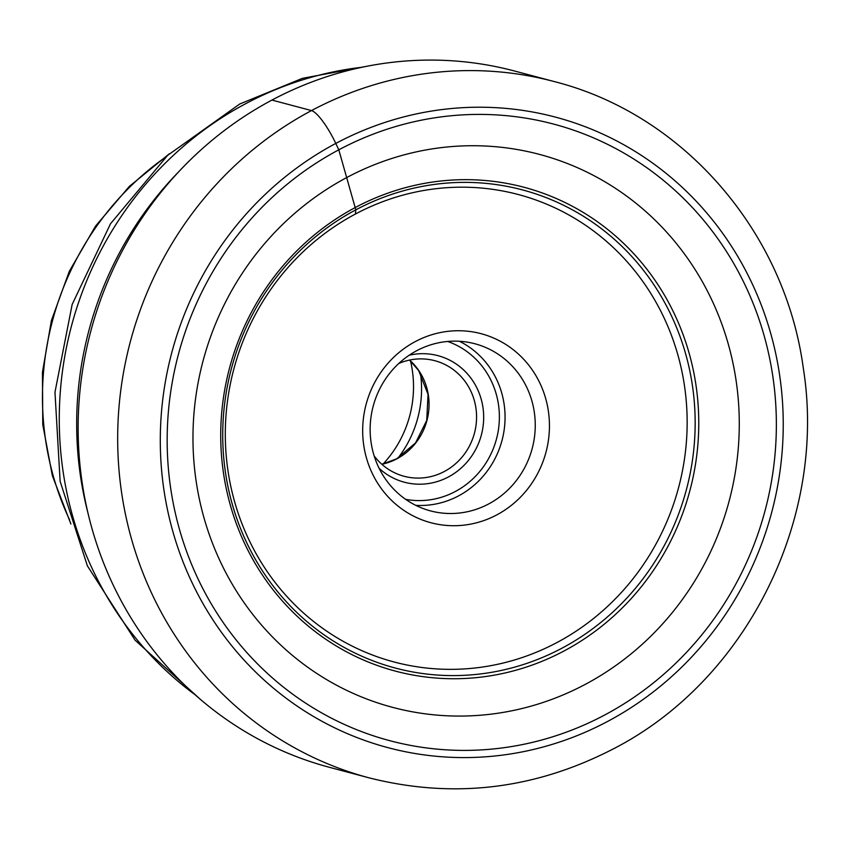 <?xml version="1.0" encoding="UTF-8"?>
<svg xmlns="http://www.w3.org/2000/svg" width="849" height="849" viewBox="0 0 849 849"><rect width="100%" height="100%" fill="white"/><g stroke="black" fill="none" stroke-linecap="round" stroke-linejoin="round"><path stroke-width="1.27" d="M355.413 214.033A241.838 230.132 -75.1 0 0 226.704 460.731A241.838 230.132 -75.1 0 0 403.36 664.236A241.838 230.132 -75.1 0 0 557.04 642.502A241.838 230.132 104.9 0 0 686.608 405.758A241.838 230.132 104.9 0 0 527.579 197.212A241.838 230.132 104.9 0 0 355.413 214.033L355.816 209.841A247.388 235.417 -75.1 0 0 246.422 542.087A247.388 235.417 -75.1 0 0 562.07 648.137A247.388 235.417 104.9 0 0 671.463 315.892A247.388 235.417 104.9 0 0 355.816 209.841L338.793 149.817A318.991 303.549 104.9 0 0 197.721 578.233A318.991 303.549 104.9 0 0 604.743 714.985A318.991 303.549 104.9 0 0 745.804 286.569A318.991 303.549 104.9 0 0 338.793 149.817L335.779 143.428A34.034 7.832 -118 0 0 311.487 110.582L271.945 100.065A360.241 342.805 104.9 0 0 79.509 460.137A360.241 342.805 104.9 0 0 329.518 767.337L369.06 777.843A360.241 342.805 -75.1 0 1 119.051 470.654A360.241 342.805 -75.1 0 1 311.487 110.582A360.241 342.805 -75.1 0 1 554.248 81.568C683.286 114.222 785.017 231.745 803.292 368.105C827.404 518.304 746.855 680.304 613.625 748.733C534.966 789.443 453.44 799.142 369.06 777.843M564.086 650.95A250.317 238.198 104.9 0 0 674.785 314.767A250.317 238.198 104.9 0 0 355.391 207.453A250.317 238.198 -75.1 0 0 244.703 543.636A250.317 238.198 -75.1 0 0 564.086 650.95M585.375 684.315A286.071 272.221 104.9 0 0 711.876 300.122A286.071 272.221 104.9 0 0 346.87 177.483A286.071 272.221 -75.1 0 0 220.369 561.677A286.071 272.221 -75.1 0 0 585.375 684.315M554.248 81.568L514.706 71.061A360.241 342.805 104.9 0 0 271.945 100.065M87.999 513.189A346.647 329.868 -75.1 0 1 178.842 171.636M410.534 360.995A108.47 103.217 -75.1 0 1 383.154 463.947M420.478 373.411A108.067 102.846 -75.1 0 1 397.958 458.12M374.154 455.902A59.791 56.904 104.9 0 0 404.103 476.278A59.791 56.904 104.9 0 0 444.398 471.46A59.791 56.904 104.9 0 0 476.342 411.701A59.791 56.904 104.9 0 0 434.847 360.708A59.791 56.904 104.9 0 0 398.733 363.51M379.121 468.308A65.469 62.295 104.9 0 0 448.452 476.936A65.469 62.295 104.9 0 0 480.46 396.759A65.469 62.295 104.9 0 0 409.207 355.211M488.737 503.913A86.46 82.268 104.9 0 0 534.923 417.496A86.46 82.268 104.9 0 0 474.92 343.771A86.46 82.268 104.9 0 0 416.657 350.743A86.46 82.268 104.9 0 0 370.472 437.15A86.46 82.268 104.9 0 0 430.475 510.886A86.46 82.268 104.9 0 0 488.737 503.913M415.299 341.585A97.805 93.072 104.9 0 0 372.042 472.935A97.805 93.072 104.9 0 0 496.835 514.865A97.805 93.072 104.9 0 0 540.081 383.515A97.805 93.072 104.9 0 0 415.299 341.585M335.779 143.428A326.207 310.416 -75.1 0 1 751.991 283.269A326.207 310.416 -75.1 0 1 607.746 721.374A326.207 310.416 -75.1 0 1 191.534 581.533A326.207 310.416 -75.1 0 1 335.779 143.428M362.045 67.251A346.647 329.868 104.9 0 0 245.775 103.642A346.647 329.868 104.9 0 0 245.616 103.727A346.647 329.868 104.9 0 0 195.132 694.79M166.192 156.694A283.651 269.929 104.9 0 0 69.607 519.875M409.579 360.061A59.791 56.904 -75.1 0 1 396.886 458.821A59.791 56.904 -75.1 0 1 396.727 458.906A59.791 56.904 -75.1 0 1 381.859 464.286M447.678 341.457A81.918 77.949 104.9 0 1 499.265 412.497A81.918 77.949 104.9 0 1 455.51 491.401A81.918 77.949 -75.1 0 1 455.308 491.507A81.918 77.949 -75.1 0 1 405.684 499.361M459.415 341.277A86.46 82.268 -75.1 0 1 505.059 417.559A86.46 82.268 -75.1 0 1 458.757 495.774A86.46 82.268 -75.1 0 1 458.545 495.89A86.46 82.268 -75.1 0 1 415.787 505.346M368.604 65.935L302.371 78.363L239.768 103.992L167.603 155.388L110.519 223.743L72.154 304.451L54.973 392.217L60.13 481.298L87.373 565.837L135.076 640.167L200.184 699.194M70.902 524.003L52.362 475.748L42.768 424.596L42.45 372.287L51.396 320.593L69.31 271.298L95.576 226.057L129.313 186.419L169.375 153.754M381.817 464.254L396.642 458.842L415.532 442.945L426.729 420.446L428.055 394.371L418.653 370.535L409.526 360.072"/></g></svg>
